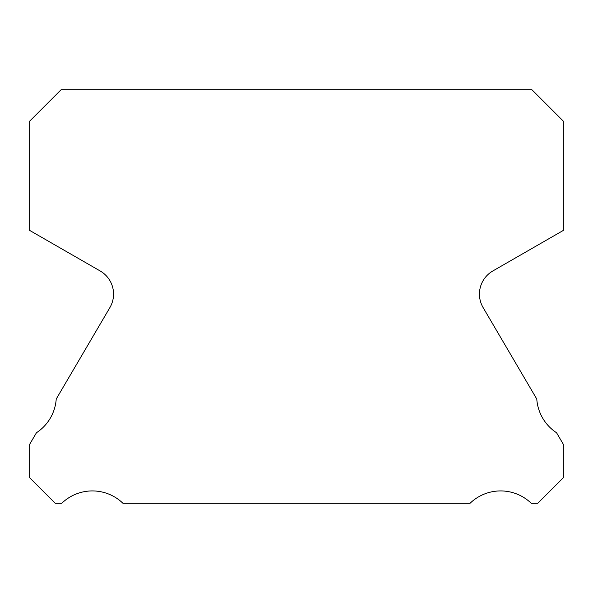 <?xml version="1.0" encoding="UTF-8"?>
<svg xmlns="http://www.w3.org/2000/svg" width="593" height="593" viewBox="0 0 593 593"><rect width="100%" height="100%" fill="white"/><g stroke="black" fill="none" stroke-linecap="round" stroke-linejoin="round"><path stroke-width="0.89" d="M483.125 307.604A26.685 26.685 0 0 1 492.798 270.986L563.35 230.403L563.35 121.18L531.862 89.691L61.138 89.691L29.65 121.18L29.65 230.403L100.202 270.986A26.685 26.685 0 0 1 109.875 307.604L56.224 399.045A44.03 44.03 0 0 1 36.447 432.749L29.65 444.335L29.65 477.691L55.268 503.309L61.746 503.309A44.03 44.03 0 0 1 122.973 503.309L470.027 503.309A44.03 44.03 0 0 1 531.254 503.309L537.732 503.309L563.35 477.691L563.35 444.335L556.553 432.749A44.03 44.03 0 0 1 536.776 399.045L483.125 307.604"/></g></svg>
